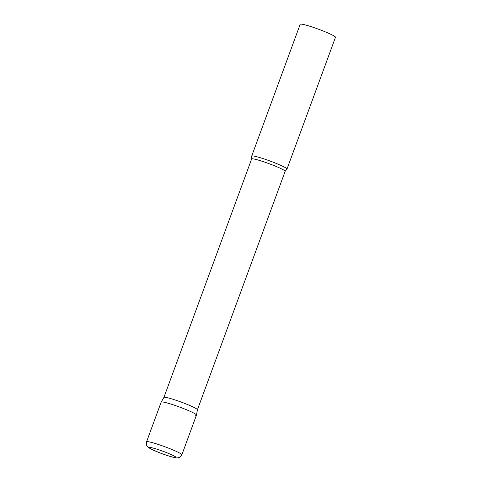 <?xml version="1.0" encoding="UTF-8"?>
<svg xmlns="http://www.w3.org/2000/svg" width="482" height="482" viewBox="0 0 482 482"><rect width="100%" height="100%" fill="white"/><g stroke="black" fill="none" stroke-linecap="round" stroke-linejoin="round"><path stroke-width="0.72" d="M181.859 454.797L196.469 415.086A18.804 1.699 -159.8 0 0 184.467 408.935A18.804 1.699 -159.8 0 0 161.181 402.102L146.57 441.813C146.046 446.043 146.817 445.055 147.287 446.326L149.36 448.103L158.253 452.237C167.814 456.08 176.629 458.37 177.231 457.9L179.406 457.436C179.581 457.761 180.401 456.882 181.859 454.797A18.804 1.699 -159.8 0 0 169.857 448.652A18.804 1.699 -159.8 0 0 146.57 441.813M163.91 397.421L161.193 402.078A18.804 1.699 20.2 0 1 162.097 401.916A18.804 1.699 20.2 0 1 181.835 407.905A18.804 1.699 20.2 0 1 196.475 415.056L197.427 409.754L285.157 171.315A17.864 1.615 20.2 0 0 271.384 164.549A17.864 1.615 20.2 0 0 252.502 158.807A17.864 1.615 20.2 0 0 251.634 158.982L163.898 397.433A17.864 1.615 20.2 0 1 163.91 397.421A17.864 1.615 20.2 0 1 164.766 397.264A17.864 1.615 20.2 0 1 183.515 402.958A17.864 1.615 20.2 0 1 197.427 409.754A17.864 1.615 20.2 0 1 197.421 409.778M196.475 415.056A18.804 1.699 20.2 0 1 195.553 415.267M251.634 158.982L251.7 156.21A18.804 1.699 20.2 0 1 251.7 156.084A18.804 1.699 20.2 0 1 252.616 155.897A18.804 1.699 20.2 0 1 272.493 161.94A18.804 1.699 20.2 0 1 286.989 169.068A18.804 1.699 20.2 0 1 286.904 169.164L285.157 171.315M251.7 156.084L300.19 24.287A18.804 1.699 20.2 0 1 301.105 24.1A18.804 1.699 20.2 0 1 320.982 30.143A18.804 1.699 20.2 0 1 335.478 37.271L286.989 169.068M158.373 452.267A14.291 1.289 -159.8 0 0 175.376 457.599A14.291 1.289 -159.8 0 0 166.953 452.785A14.291 1.289 -159.8 0 0 149.95 447.453A14.291 1.289 -159.8 0 0 158.373 452.267"/></g></svg>

